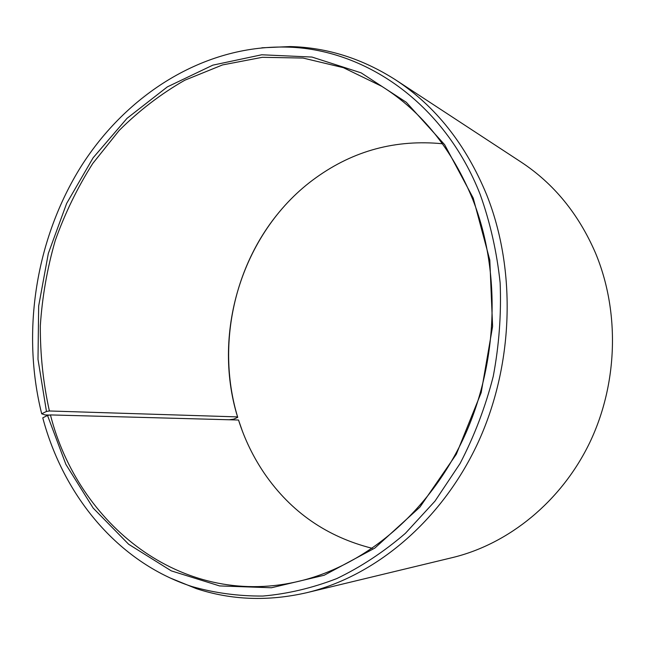 <?xml version="1.0" encoding="UTF-8"?>
<svg xmlns="http://www.w3.org/2000/svg" width="645" height="645" viewBox="0 0 645 645"><rect width="100%" height="100%" fill="white"/><g stroke="black" fill="none" stroke-linecap="round" stroke-linejoin="round"><path stroke-width="0.97" d="M442.47 143.754C395.901 139.247 353.742 150.567 315.977 177.706C243.552 229.435 211.181 331.256 237.553 416.896L237.731 417.355L233.619 419.177L229.249 419.758M49.592 415.066L45.069 414.945L41.691 413.784C21.091 331.183 35.951 238.489 81.23 166.208C126.823 94.468 203.296 45.513 285.396 47.061C363.893 48.173 444.236 102.563 480.219 194.54C490.208 222.533 496.844 251.953 500.141 282.824C501.399 314.099 499.101 345.309 493.231 376.438C485.379 407.076 474.317 436.109 460.062 463.529L434.964 501.165L405.342 533.383C383.719 551.967 360.845 567.036 336.73 578.597C312.253 588.063 287.638 593.876 262.902 596.053C238.4 596.206 214.712 593.021 191.847 586.507C117.745 562.287 63.452 495.594 42.764 417.855L47.512 415.428L50.439 414.92C78.045 524.046 180.584 607.679 295.861 581.975C362.143 567.415 426.627 515.323 462.497 440.43C498.15 365.481 501.673 272.795 472.777 199.515C452.121 149.237 421.798 111.512 381.808 86.349L343.374 67.669L303.045 58.05L262.313 57.308L222.501 64.935L184.76 80.238C160.903 93.896 139.038 110.642 119.164 130.467L92.743 163.508C77.448 187.631 64.943 213.318 55.236 240.577C47.206 268.425 42.231 296.805 40.321 325.725C40.192 354.661 43.215 383.082 49.391 410.978L237.553 416.896M47.512 415.428L65.911 464.424L93.17 508.075L128.645 544.259L171.296 570.873L219.582 585.926L271.432 587.756L324.201 575.243L374.818 548.097L419.935 507.099L456.321 454.233L481.178 392.652L492.603 326.418L489.805 260.08L473.228 198.104L444.631 144.665L406.326 102.305L361.127 72.853L311.986 57.058L261.725 54.777L212.826 65.153L167.369 86.873L127.033 118.325L93.138 157.767L66.661 203.409L48.335 253.421L38.668 305.996L37.999 359.305L46.464 411.454L49.391 410.978M169.917 577.872L196.282 588.611C231.321 600.164 268.118 601.527 306.657 592.715C375.027 576.291 441.083 521.515 477.518 443.744C513.718 365.925 516.758 270.32 486.669 194.782C465.787 144.311 435.423 106.006 395.595 79.867C362.264 58.59 327.16 47.488 290.274 46.569L261.838 47.803M306.657 592.715L452.476 557.578C508.655 544.025 561.231 501.649 589.732 442.631C618.015 383.541 619.901 311.301 595.44 252.88C578.5 213.809 553.708 183.535 521.063 162.048L395.595 79.867M280.809 210.206C233.224 265.837 216.438 347.171 237.731 417.355M50.439 414.92L238.521 420.016C244.632 439.301 253.34 457.224 264.635 473.785C291.056 512.049 326.942 536.906 372.31 548.339M238.521 420.016L242.464 431.336M41.691 413.784L46.464 411.454M191.847 586.507L196.282 588.611M285.396 47.061L290.274 46.569"/></g></svg>
